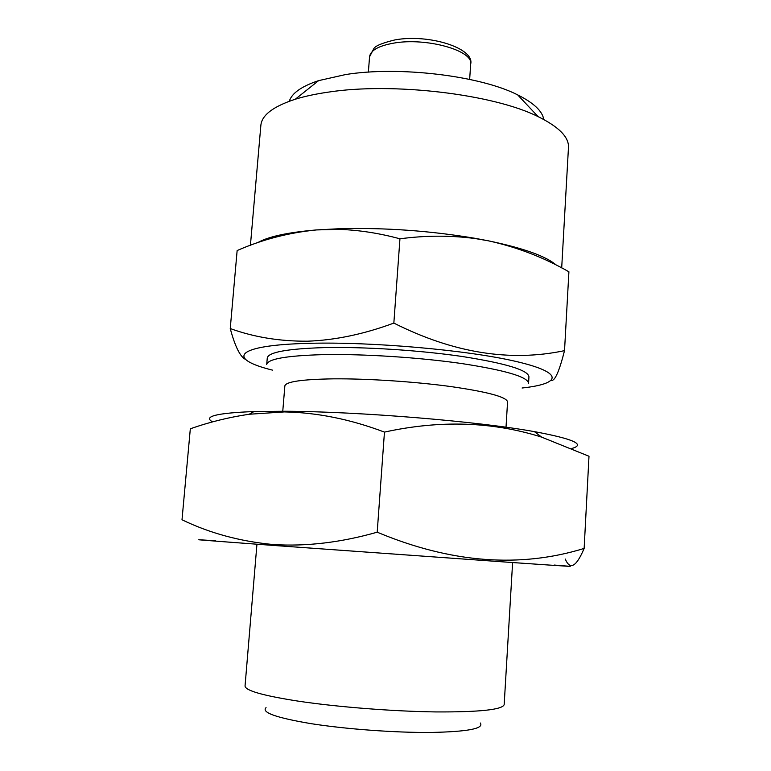 <?xml version="1.0" encoding="UTF-8"?>
<svg xmlns="http://www.w3.org/2000/svg" width="771" height="771" viewBox="0 0 771 771"><rect width="100%" height="100%" fill="white"/><g stroke="black" fill="none" stroke-linecap="round" stroke-linejoin="round"><path stroke-width="1.16" d="M522.083 388.006C561.336 383.813 564.883 372.798 516.078 361.464C467.824 350.121 371.921 341.592 309.142 343.326C234.201 345.09 226.481 358.833 272.462 370.119M245.573 359.45C240.166 356.8 235.059 346.507 230.25 328.552C253.871 337.149 279.651 341.37 307.6 341.196C335.337 340.165 364.085 334.122 393.846 323.088C453.252 352.964 510.142 362.148 564.526 350.651C559.264 371.294 554.908 381.182 551.448 380.334M543.777 119.495C542.408 111.111 533.705 102.909 517.678 94.891C480.352 75.751 398.761 65.863 345.485 74.585L318.635 80.627C301.625 86.275 291.843 93.156 289.289 101.252M561.693 267.903L568.468 147.463C569.056 137.19 558.936 126.916 538.11 116.633C493.594 94.158 392.42 82.034 327.694 92.221C315.368 94.014 304.564 96.356 295.303 99.228C273.233 106.437 261.745 115.158 260.858 125.413L250.421 245.303M566.916 270.688L568.911 271.787C543.728 257.398 516.859 247.067 488.303 240.803L475.196 238.557C450.64 235.309 425.553 235.396 399.947 238.808C379.621 233.276 359.459 230.124 339.462 229.373L316.582 229.922C287.65 232.379 267.932 236.668 257.418 242.798M554.195 565.056C584.428 567.369 573.017 566.752 510.585 562.406L274.235 545.492C200.132 540.028 180.539 538.457 215.427 540.77M273.406 544.557C240.109 541.415 209.645 533.156 182.004 519.77L190.321 428.811C209.153 422.132 228.765 417.284 249.158 414.249L284.335 411.916C317.035 412.514 350.41 419.251 384.459 432.107C440.145 419.916 492.534 421.583 541.647 437.128L588.996 456.249L584.139 548.432C519.567 568.343 450.582 562.926 377.202 532.192C341.071 542.485 306.473 546.61 273.406 544.557M512.609 562.551L504.176 704.569C502.682 709.667 480.015 712.115 436.184 711.932C393.75 711.411 338.344 707.094 299.341 701.321C263.277 695.731 245.168 690.623 245.043 685.997L256.945 544.22M480.285 722.996C484.227 728.576 467.756 731.727 430.883 732.45C395.07 732.758 345.62 729.115 310.973 723.641C276.134 717.772 261.157 712.433 266.053 707.633M506.017 427.24L507.559 401.903C506.73 397.026 487.754 391.899 450.621 386.531C414.711 381.655 367.565 378.561 333.679 378.84C302.03 379.322 285.752 381.684 284.856 385.943L282.764 411.232M323.348 354.631C286.581 355.653 267.701 358.949 266.718 364.519L267.267 358.004C268.269 352.241 287.149 348.771 323.897 347.615C363.71 346.68 419.646 350.246 462.08 356.472C505.863 363.353 528.154 370.119 528.945 376.768L528.569 383.293C527.759 376.865 505.439 370.282 461.617 363.536C419.145 357.416 363.17 353.831 323.348 354.631M571.889 448.462C585.912 444.501 573.412 438.892 534.409 431.635C478.107 421.38 359.19 411.531 285.289 411.251L254.035 411.541C216.622 413.015 202.812 416.465 212.584 421.891M384.459 432.107L377.202 532.192M565.259 559.033C570.039 570.395 576.332 566.858 584.139 548.432M556.344 265.147C546.176 256.271 523.499 248.156 488.303 240.803L474.917 238.287C430.42 230.818 385.616 227.609 340.503 228.659L316.582 229.922C288.759 232.659 262.275 239.53 237.14 250.546L230.25 328.552M399.947 238.808L393.846 323.088M568.911 271.787L564.526 350.651M393.528 43.157C378.445 45.894 370.456 50.443 369.55 56.813L373.896 48.496C375.583 45.759 382.57 42.906 394.877 39.928C428.666 33.596 474.84 48.245 470.676 64.06C473.616 50.597 425.968 37.191 393.528 43.157M318.635 80.627L295.303 99.228M369.55 56.813L368.374 72.137M254.035 411.541L249.158 414.249M534.409 431.635L541.647 437.128M470.676 64.06L469.655 79.394M340.503 228.659L339.462 229.373M517.678 94.891L538.11 116.633"/></g></svg>
